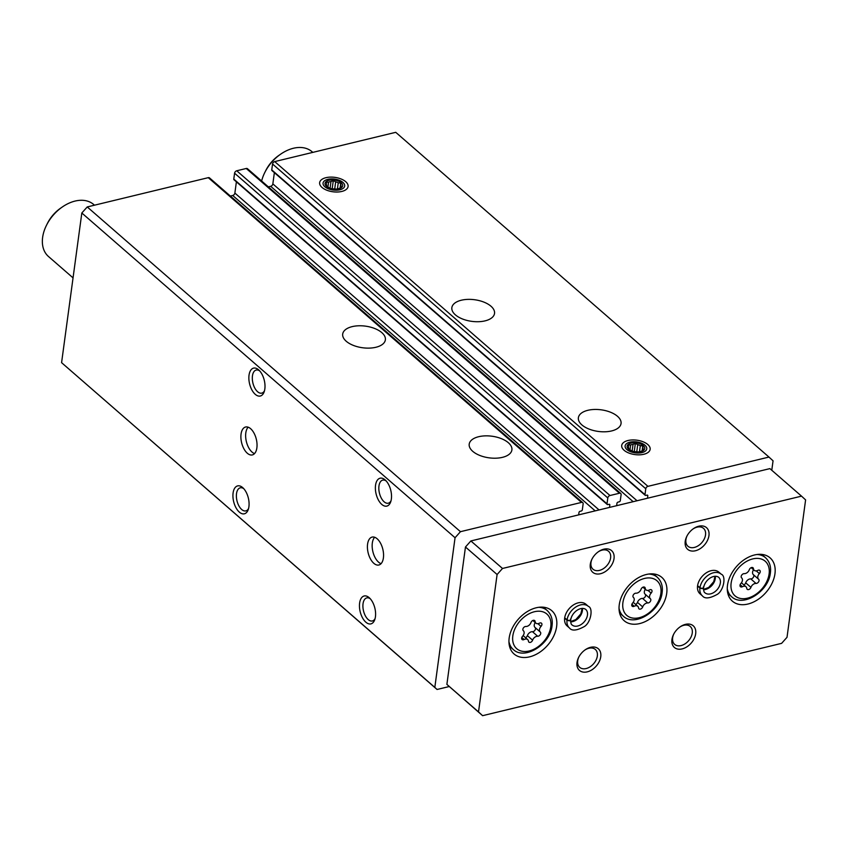 <?xml version="1.0" encoding="UTF-8"?>
<svg xmlns="http://www.w3.org/2000/svg" width="848" height="848" viewBox="0 0 848 848"><rect width="100%" height="100%" fill="white"/><g stroke="black" fill="none" stroke-linecap="round" stroke-linejoin="round"><path stroke-width="1.27" d="M381.833 332.639A21.529 10.897 -172.3 0 1 385.374 339.836A21.529 10.897 -172.3 0 1 362.573 347.754A21.529 10.897 -172.3 0 1 342.698 334.059A21.529 10.897 -172.3 0 1 358.534 325.791A21.529 10.897 -172.3 0 1 381.833 332.639M508.355 442.73A21.529 10.897 -172.3 0 1 511.895 449.917A21.529 10.897 -172.3 0 1 489.095 457.835A21.529 10.897 -172.3 0 1 469.209 444.151A21.529 10.897 -172.3 0 1 485.056 435.872A21.529 10.897 -172.3 0 1 508.355 442.73M578.665 514.874L578.983 512.51A1.145 0.784 131 0 1 580.064 511.302L581.251 511.015A1.145 0.784 131 0 0 582.332 509.807L583.127 503.913A2.3 1.569 131 0 0 582.735 502.641L209.509 177.9A2.3 1.569 131 0 0 208.269 177.667L87.238 206.944L460.464 531.685L455.058 537.738L434.823 687.41L437.07 689.477L449.207 686.541M582.735 502.641A2.3 1.569 131 0 0 581.495 502.408L460.464 531.685M616.634 505.694L616.952 503.33A1.145 0.784 131 0 1 618.033 502.111L619.22 501.825A1.145 0.784 131 0 0 620.301 500.617L621.096 494.734A2.3 1.569 131 0 0 620.704 493.451L247.478 168.71A2.3 1.569 131 0 0 246.238 168.487L236.74 170.777A2.3 1.569 131 0 0 234.578 173.204L233.783 179.087A1.145 0.784 131 0 0 233.974 179.723L607.21 504.465A1.145 0.784 131 0 0 607.825 504.581L609.012 504.295A1.145 0.784 131 0 1 609.829 505.048L609.511 507.411M620.704 493.451A2.3 1.569 131 0 0 619.464 493.229L609.977 495.518A2.3 1.569 131 0 0 607.804 497.946L607.009 503.829A1.145 0.784 131 0 0 607.21 504.465M490.992 306.234A21.529 10.897 -172.3 0 1 494.532 313.431A21.529 10.897 -172.3 0 1 471.732 321.35A21.529 10.897 -172.3 0 1 451.857 307.654A21.529 10.897 -172.3 0 1 467.704 299.386A21.529 10.897 -172.3 0 1 490.992 306.234M617.514 416.315A21.529 10.897 -172.3 0 1 621.054 423.512A21.529 10.897 -172.3 0 1 598.253 431.431A21.529 10.897 -172.3 0 1 578.378 417.735A21.529 10.897 -172.3 0 1 594.225 409.467A21.529 10.897 -172.3 0 1 617.514 416.315M322.007 187.44A14.352 7.272 7.7 0 0 344.818 190.355A14.352 7.272 7.7 0 0 344.108 180.497A14.352 7.272 7.7 0 0 325.081 177.921A14.352 7.272 7.7 0 0 321.784 187.238A14.352 7.272 7.7 0 0 322.007 187.44M624.064 450.256A14.352 7.272 7.7 0 0 646.876 453.171A14.352 7.272 7.7 0 0 646.176 443.324A14.352 7.272 7.7 0 0 627.138 440.748A14.352 7.272 7.7 0 0 623.842 450.055A14.352 7.272 7.7 0 0 624.064 450.256M771.775 470.269L773.058 460.824L768.966 457.061L395.74 132.32L274.71 161.597A2.3 1.569 131 0 0 272.547 164.014L271.752 169.907A1.145 0.784 131 0 0 271.943 170.543L645.18 495.285A1.145 0.784 131 0 0 645.794 495.402L646.982 495.115L647.798 495.868A1.145 0.784 131 0 0 646.982 495.115M768.966 457.061L647.946 486.339A2.3 1.569 131 0 0 645.773 488.755L644.978 494.649A1.145 0.784 131 0 0 645.18 495.285M241.055 434.081A14.352 7.558 76.4 0 1 245.591 427.01A14.352 7.558 76.4 0 1 256.308 439.19A14.352 7.558 76.4 0 1 252.344 454.92A14.352 7.558 76.4 0 1 243.927 448.825A14.352 7.558 76.4 0 1 241.055 434.081M367.576 544.172A14.352 7.558 76.4 0 1 372.113 537.091A14.352 7.558 76.4 0 1 382.83 549.271A14.352 7.558 76.4 0 1 378.865 565.001A14.352 7.558 76.4 0 1 370.449 558.906A14.352 7.558 76.4 0 1 367.576 544.172M249.026 375.198A14.352 7.558 76.4 0 1 258.82 370.014A14.352 7.558 76.4 0 1 264.12 391.946A14.352 7.558 76.4 0 1 254.241 393.324A14.352 7.558 76.4 0 1 249.026 375.198M233.094 492.974A14.352 7.558 76.4 0 1 242.899 487.791A14.352 7.558 76.4 0 1 248.199 509.712A14.352 7.558 76.4 0 1 238.309 511.1A14.352 7.558 76.4 0 1 233.094 492.974M375.537 485.279A14.352 7.558 76.4 0 1 385.342 480.106A14.352 7.558 76.4 0 1 390.642 502.027A14.352 7.558 76.4 0 1 380.752 503.405A14.352 7.558 76.4 0 1 375.537 485.279M359.616 603.055A14.352 7.558 76.4 0 1 369.41 597.872A14.352 7.558 76.4 0 1 374.721 619.793A14.352 7.558 76.4 0 1 364.831 621.181A14.352 7.558 76.4 0 1 359.616 603.055M87.238 206.944L81.821 212.996L455.058 537.738M81.821 212.996L61.586 362.668L434.823 687.41M61.586 362.668L437.07 689.477M236.391 181.832L234.875 193.068A2.3 1.569 131 0 1 232.712 195.485L230.37 196.047M274.37 172.642L272.844 183.878A2.3 1.569 131 0 1 270.682 186.306L268.339 186.867M647.798 495.868L647.48 498.232M375.092 618.574A11.872 6.243 76.4 0 1 372.367 620.969A11.872 6.243 76.4 0 1 365.414 615.934A11.872 6.243 76.4 0 1 363.039 603.744A11.872 6.243 76.4 0 1 366.792 597.904A11.872 6.243 76.4 0 1 370.311 598.783M391.013 500.808A11.872 6.243 76.4 0 1 388.289 503.203A11.872 6.243 76.4 0 1 381.335 498.168A11.872 6.243 76.4 0 1 378.961 485.978A11.872 6.243 76.4 0 1 382.713 480.127A11.872 6.243 76.4 0 1 386.232 481.017M248.57 508.493A11.872 6.243 76.4 0 1 245.856 510.888A11.872 6.243 76.4 0 1 238.892 505.853A11.872 6.243 76.4 0 1 236.518 493.663A11.872 6.243 76.4 0 1 240.27 487.812A11.872 6.243 76.4 0 1 243.789 488.702M264.502 390.727A11.872 6.243 76.4 0 1 261.778 393.122A11.872 6.243 76.4 0 1 254.813 388.087A11.872 6.243 76.4 0 1 252.45 375.897A11.872 6.243 76.4 0 1 256.191 370.046A11.872 6.243 76.4 0 1 259.711 370.936M381.049 563.676A14.352 7.558 76.4 0 1 372.325 543.017A14.352 7.558 76.4 0 1 374.668 537.272M254.538 453.595A14.352 7.558 76.4 0 1 245.803 432.936A14.352 7.558 76.4 0 1 248.146 427.191M740.876 583.498A2.586 1.76 131 0 0 740.431 586.689A2.586 1.76 131 0 0 742.445 586.71A4.516 3.085 131 0 1 745.986 586.742A4.516 3.085 131 0 1 746.781 588.385A2.586 1.76 131 0 0 747.226 589.318A2.586 1.76 131 0 0 749.24 589.339A2.586 1.76 131 0 0 750.925 587.378A4.516 3.085 131 0 1 756.013 583.435A2.586 1.76 131 0 0 758.61 581.834A2.586 1.76 131 0 0 758.61 579.216A2.586 1.76 131 0 0 758.6 579.205A4.516 3.085 131 0 0 758.6 579.205A4.516 3.085 131 0 1 759.352 573.587A2.586 1.76 131 0 0 759.797 570.397A2.586 1.76 131 0 0 757.783 570.375A4.516 3.085 131 0 1 754.243 570.344A4.516 3.085 131 0 1 753.459 568.701A2.586 1.76 131 0 0 753.003 567.768A2.586 1.76 131 0 0 750.989 567.747A2.586 1.76 131 0 0 749.303 569.708A4.516 3.085 131 0 1 744.215 573.651A2.586 1.76 131 0 0 741.629 575.251A2.586 1.76 131 0 0 741.618 577.87A2.586 1.76 131 0 0 741.64 577.88L741.64 577.88A4.516 3.085 131 0 1 741.661 577.901A4.516 3.085 131 0 1 740.876 583.498M522.548 636.307A2.586 1.76 131 0 0 522.103 639.509A2.586 1.76 131 0 0 524.128 639.519A4.516 3.085 131 0 1 527.657 639.551A4.516 3.085 131 0 1 528.452 641.194A2.586 1.76 131 0 0 528.898 642.127A2.586 1.76 131 0 0 530.912 642.159A2.586 1.76 131 0 0 532.608 640.187A4.516 3.085 131 0 1 537.685 636.244A2.586 1.76 131 0 0 540.282 634.643A2.586 1.76 131 0 0 540.282 632.036A2.586 1.76 131 0 0 540.271 632.014A4.516 3.085 131 0 1 540.25 632.004A4.516 3.085 131 0 1 541.024 626.407A2.586 1.76 131 0 0 541.48 623.206A2.586 1.76 131 0 0 539.455 623.185A4.516 3.085 131 0 1 535.915 623.153A4.516 3.085 131 0 1 535.13 621.51A2.586 1.76 131 0 0 534.675 620.577A2.586 1.76 131 0 0 532.671 620.556A2.586 1.76 131 0 0 530.975 622.517A4.516 3.085 131 0 1 525.887 626.471A2.586 1.76 131 0 0 523.301 628.061A2.586 1.76 131 0 0 523.301 630.679A4.516 3.085 131 0 0 523.311 630.689A2.586 1.76 131 0 0 523.311 630.689A4.516 3.085 131 0 1 522.548 636.307M632.64 603.034A2.586 1.76 131 0 0 632.195 606.225A2.586 1.76 131 0 0 634.219 606.246A4.516 3.085 131 0 1 637.749 606.278A4.516 3.085 131 0 1 638.544 607.921A2.586 1.76 131 0 0 638.989 608.853A2.586 1.76 131 0 0 641.003 608.875A2.586 1.76 131 0 0 642.699 606.914A4.516 3.085 131 0 1 647.777 602.97A2.586 1.76 131 0 0 650.374 601.37A2.586 1.76 131 0 0 650.374 598.752A4.516 3.085 131 0 0 650.363 598.741A2.586 1.76 131 0 0 650.363 598.741A4.516 3.085 131 0 1 651.116 593.123A2.586 1.76 131 0 0 651.571 589.932A2.586 1.76 131 0 0 649.547 589.911A4.516 3.085 131 0 1 646.006 589.879A4.516 3.085 131 0 1 645.222 588.236A2.586 1.76 131 0 0 644.766 587.304A2.586 1.76 131 0 0 642.763 587.282A2.586 1.76 131 0 0 641.067 589.243A4.516 3.085 131 0 1 635.979 593.187A2.586 1.76 131 0 0 633.392 594.787A2.586 1.76 131 0 0 633.392 597.405A4.516 3.085 131 0 0 633.403 597.416A2.586 1.76 131 0 0 633.403 597.416A4.516 3.085 131 0 1 632.64 603.034M497.098 574.52L478.516 711.928L482.597 715.68L781.612 643.356L787.018 637.293L805.6 499.896L801.519 496.144L502.504 568.467L497.098 574.52L465.467 547.002L446.885 684.4L478.516 711.928M446.885 684.4L482.597 715.68M502.504 568.467L470.873 540.95L769.889 468.615L801.519 496.144M470.873 540.95L465.467 547.002M556.627 626.577A28.715 19.621 131 0 0 551.741 610.655A28.715 19.621 131 0 0 518.096 619.443A28.715 19.621 131 0 0 514.047 653.978A28.715 19.621 131 0 0 539.137 652.642A28.715 19.621 131 0 0 556.627 626.577M774.955 573.767A28.715 19.621 131 0 0 770.069 557.846A28.715 19.621 131 0 0 736.424 566.634A28.715 19.621 131 0 0 732.375 601.168A28.715 19.621 131 0 0 757.465 599.833A28.715 19.621 131 0 0 774.955 573.767M666.719 593.303A28.715 19.621 131 0 0 661.832 577.382A28.715 19.621 131 0 0 628.188 586.169A28.715 19.621 131 0 0 624.139 620.704A28.715 19.621 131 0 0 649.229 619.369A28.715 19.621 131 0 0 666.719 593.303M588.332 606.352L585.968 604.285A14.352 9.805 131 0 0 569.146 608.673A14.352 9.805 131 0 0 567.121 625.941L569.485 628.008C571.859 631.082 576.651 630.679 583.848 626.799C590.738 623.428 593.611 608.058 588.332 606.352A14.352 9.805 131 0 0 575.877 606.967A14.352 9.805 131 0 0 567.068 619.877C569.591 620.884 570.693 620.662 570.375 619.199M721.235 574.202L718.86 572.135A14.352 9.805 131 0 0 702.038 576.534A14.352 9.805 131 0 0 700.013 593.801L702.388 595.858C704.762 598.932 709.543 598.529 716.74 594.649C723.63 591.289 726.503 575.909 721.235 574.202A14.352 9.805 131 0 0 708.769 574.817A14.352 9.805 131 0 0 699.96 587.738C702.483 588.745 703.586 588.512 703.268 587.049M600.755 656.723A14.352 9.805 131 0 0 585.29 649.748A14.352 9.805 131 0 0 578.643 657.391A14.352 9.805 131 0 0 584.876 672.188A14.352 9.805 131 0 0 600.755 656.723M695.678 633.763A14.352 9.805 131 0 0 680.213 626.789A14.352 9.805 131 0 0 673.566 634.421A14.352 9.805 131 0 0 679.799 649.229A14.352 9.805 131 0 0 695.678 633.763M614.026 558.578A14.352 9.805 131 0 0 598.561 551.613A14.352 9.805 131 0 0 591.915 559.245A14.352 9.805 131 0 0 598.147 574.043A14.352 9.805 131 0 0 614.026 558.578M708.949 535.618A14.352 9.805 131 0 0 693.484 528.643A14.352 9.805 131 0 0 686.838 536.286A14.352 9.805 131 0 0 693.07 551.083A14.352 9.805 131 0 0 708.949 535.618M687.06 535.862A11.872 8.109 131 0 0 687.929 546.25A11.872 8.109 131 0 0 698.296 545.699A11.872 8.109 131 0 0 705.525 534.929A11.872 8.109 131 0 0 703.501 528.346A11.872 8.109 131 0 0 693.092 528.919M592.127 558.821A11.872 8.109 131 0 0 592.996 569.209A11.872 8.109 131 0 0 603.373 568.669A11.872 8.109 131 0 0 610.602 557.889A11.872 8.109 131 0 0 608.578 551.306A11.872 8.109 131 0 0 598.169 551.878M673.789 634.007A11.872 8.109 131 0 0 674.658 644.395A11.872 8.109 131 0 0 685.025 643.844A11.872 8.109 131 0 0 692.254 633.064A11.872 8.109 131 0 0 690.24 626.481A11.872 8.109 131 0 0 679.82 627.064M578.866 656.967A11.872 8.109 131 0 0 579.735 667.355A11.872 8.109 131 0 0 590.102 666.804A11.872 8.109 131 0 0 597.331 656.023A11.872 8.109 131 0 0 595.317 649.451A11.872 8.109 131 0 0 584.897 650.024M94.478 205.195L93.715 204.527A34.45 23.543 131 0 0 62.455 206.891A34.45 23.543 131 0 0 46.513 225.218A34.45 23.543 131 0 0 48.484 256.509L73.055 277.879M62.455 206.891L60.738 208.078A28.715 19.621 131 0 0 47.446 223.353L46.513 225.218M312.806 152.375L312.043 151.718A34.45 23.543 131 0 0 280.783 154.082A34.45 23.543 131 0 0 264.841 172.409A34.45 23.543 131 0 0 261.629 181.027M280.783 154.082L279.066 155.269A28.715 19.621 131 0 0 265.774 170.543L264.841 172.409M645.328 589.286A4.516 3.085 131 0 0 645.116 594.183A4.516 3.085 131 0 0 645.137 594.204L650.31 598.709M635.618 604.423A2.586 1.76 131 0 0 637.473 602.377A4.516 3.085 131 0 1 642.561 598.423A2.586 1.76 131 0 0 645.137 596.844A2.586 1.76 131 0 0 645.18 594.236M535.236 622.559A4.516 3.085 131 0 0 535.024 627.456A4.516 3.085 131 0 0 535.046 627.478L540.218 631.983M525.527 637.696A2.586 1.76 131 0 0 527.382 635.65A4.516 3.085 131 0 1 532.47 631.696A2.586 1.76 131 0 0 535.046 630.128A2.586 1.76 131 0 0 535.088 627.509M753.565 569.75A4.516 3.085 131 0 0 753.353 574.647A4.516 3.085 131 0 0 753.374 574.668L758.547 579.173M743.844 584.887A2.586 1.76 131 0 0 745.71 582.841A4.516 3.085 131 0 1 750.798 578.887A2.586 1.76 131 0 0 753.374 577.308A2.586 1.76 131 0 0 753.406 574.7M697.544 586.01L699.918 588.067A14.352 9.805 131 0 0 702.388 595.858M697.597 585.671L699.96 587.738M703.257 587.145C703.564 588.692 702.451 589 699.918 588.067M564.651 618.15L567.026 620.217A14.352 9.805 131 0 0 569.485 628.008M564.694 617.81L567.068 619.877M570.365 619.294C570.672 620.831 569.559 621.139 567.026 620.217M644.946 445.211A10.907 5.523 -172.3 0 1 645.116 445.359A10.907 5.523 -172.3 0 1 642.614 452.44A10.907 5.523 -172.3 0 1 628.145 450.479A10.907 5.523 -172.3 0 1 627.615 442.995A10.907 5.523 -172.3 0 1 644.946 445.211M643.293 445.613A8.904 4.505 -172.3 0 1 636.498 451.973A8.904 4.505 -172.3 0 1 628.008 444.585A8.904 4.505 -172.3 0 1 643.293 445.613M634.24 451.655L635.364 443.356L637.728 444.691A7.378 3.731 -172.3 0 1 640.304 445.613L639.477 451.761M635.364 443.356L633.043 444.384L632.142 451.019M642.137 450.86L642.805 445.984L642.911 447.871A7.378 3.731 -172.3 0 1 643.144 449.122A7.378 3.731 -172.3 0 1 643.091 449.366L643.335 450.288L641.014 451.316A7.378 3.731 -172.3 0 1 638.618 451.899L633.933 451.581A7.378 3.731 -172.3 0 1 631.357 450.67L628.993 449.323L628.75 448.401A7.378 3.731 -172.3 0 1 628.516 447.15A7.378 3.731 -172.3 0 1 628.569 446.907L628.463 445.02L630.647 444.956A7.378 3.731 -172.3 0 1 633.043 444.384M642.805 445.984L640.304 445.613M642.911 447.871L642.53 450.691M643.091 449.366L642.943 450.489M630.647 444.956L629.979 449.938M637.728 444.691L636.742 451.973M342.889 182.384A10.907 5.523 -172.3 0 1 343.058 182.532A10.907 5.523 -172.3 0 1 340.546 189.613A10.907 5.523 -172.3 0 1 326.088 187.662A10.907 5.523 -172.3 0 1 325.547 180.168A10.907 5.523 -172.3 0 1 342.889 182.384M341.225 182.786A8.904 4.505 -172.3 0 1 334.441 189.146A8.904 4.505 -172.3 0 1 325.939 181.758A8.904 4.505 -172.3 0 1 341.225 182.786M332.183 188.828L333.296 180.529L335.66 181.875A7.378 3.731 -172.3 0 1 338.246 182.786L337.409 188.945M333.296 180.529L330.974 181.557L330.084 188.203M340.08 188.044L340.737 183.168L340.843 185.055A7.378 3.731 -172.3 0 1 341.076 186.306A7.378 3.731 -172.3 0 1 341.034 186.539L341.267 187.472L338.946 188.5A7.378 3.731 -172.3 0 1 336.561 189.072L331.875 188.765A7.378 3.731 -172.3 0 1 329.289 187.843L326.925 186.507L326.692 185.585A7.378 3.731 -172.3 0 1 326.459 184.323A7.378 3.731 -172.3 0 1 326.501 184.09L326.395 182.203L328.589 182.14A7.378 3.731 -172.3 0 1 330.974 181.557M340.737 183.168L338.246 182.786M340.843 185.055L340.461 187.864M341.034 186.539L340.875 187.662M328.589 182.14L327.911 187.122M335.66 181.875L334.684 189.157M208.269 177.667L581.495 502.408M236.74 170.777L609.977 495.518M246.238 168.487L619.464 493.229M274.71 161.597L647.946 486.339M272.547 164.014L645.773 488.755M271.752 169.907L644.978 494.649M272.844 183.878L637.039 500.755M270.682 186.306L633.17 501.687M234.578 173.204L607.804 497.946M233.783 179.087L607.009 503.829M608.981 504.306L609.829 505.048M234.875 193.068L599.07 509.945M232.712 195.485L595.19 510.878M769.104 573.948A22.97 15.699 131 0 0 742.922 563.835A22.97 15.699 131 0 0 738.322 597.84A22.97 15.699 131 0 0 769.104 573.948M550.776 626.757A22.97 15.699 131 0 0 524.594 616.655A22.97 15.699 131 0 0 519.994 650.649A22.97 15.699 131 0 0 550.776 626.757M660.868 593.483A22.97 15.699 131 0 0 634.686 583.371A22.97 15.699 131 0 0 630.085 617.376A22.97 15.699 131 0 0 660.868 593.483M653.501 573.937L657.264 577.212A25.843 17.66 131 0 0 648.784 574.043M619.029 608.239A25.843 17.66 131 0 0 623.344 616.199C634.855 627.393 660.454 610.91 662.129 592.498C662.998 586.254 661.376 581.156 657.264 577.212M761.737 554.401L765.49 557.677A25.843 17.66 131 0 0 757.02 554.507M727.255 588.703A25.843 17.66 131 0 0 731.57 596.663C743.092 607.857 768.68 591.374 770.366 572.962C771.224 566.718 769.602 561.62 765.49 557.677M543.409 607.21L547.172 610.486A25.843 17.66 131 0 0 538.692 607.316M508.938 641.512A25.843 17.66 131 0 0 513.241 649.473C524.764 660.666 550.363 644.183 552.037 625.771C552.907 619.528 551.274 614.429 547.172 610.486M643.78 586.986L645.222 588.236M647.999 590.409L651.116 593.123M642.561 598.423L647.777 602.97M637.473 602.377L642.699 606.914M631.898 604.232L634.219 606.246M533.689 620.259L535.13 621.51M537.908 623.683L541.024 626.407M532.47 631.696L537.685 636.244M527.382 635.65L532.608 640.187M521.806 637.505L524.128 639.519M752.017 567.45L753.459 568.701M756.236 570.874L759.352 573.587M750.798 578.887L756.013 583.435M745.71 582.841L750.925 587.378M740.134 584.696L742.445 586.71M703.554 589.699A10.335 7.06 131 0 0 715.288 576.216M703.586 587.834C703.575 590.791 704.052 592.466 705.027 592.826A10.335 7.06 131 0 0 717.132 589.667A10.335 7.06 131 0 0 718.595 577.234C713.804 573.842 704.805 579.937 703.607 587.706M570.662 621.849A10.335 7.06 131 0 0 582.396 608.355M570.693 619.973C570.683 622.941 571.16 624.605 572.124 624.976A10.335 7.06 131 0 0 584.24 621.817A10.335 7.06 131 0 0 585.692 609.383C580.901 605.991 571.902 612.086 570.704 619.856M619.581 612.924L623.344 616.199M727.807 593.388L731.57 596.663M509.489 646.197L513.241 649.473M642.932 587.198L646.006 589.879M645.116 594.183L650.342 598.72M633.212 602.324L637.749 606.278M532.83 620.471L535.915 623.153M535.024 627.456L540.25 632.004M523.121 635.597L527.657 639.551M751.158 567.662L754.243 570.344M753.353 574.647L758.568 579.184M741.449 582.788L745.986 586.742M703.533 589.434L708.716 587.431L713.74 581.675L715.023 576.227M570.64 621.584L575.824 619.581L580.838 613.825L582.131 608.376"/></g></svg>
